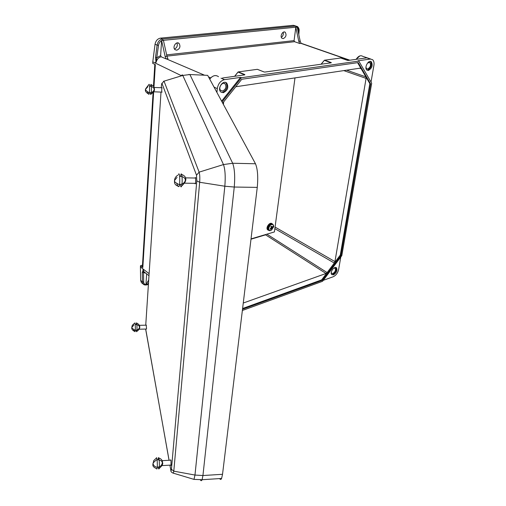 <?xml version="1.0" encoding="UTF-8"?>
<svg xmlns="http://www.w3.org/2000/svg" width="506" height="506" viewBox="0 0 506 506"><rect width="100%" height="100%" fill="white"/><g stroke="black" fill="none" stroke-linecap="round" stroke-linejoin="round"><path stroke-width="0.76" d="M156.025 62.358L155.525 57.444L156.911 57.697L160.636 55.565L161.161 56.798L166.158 58.93L167.96 58.715L166.955 56.229L163.419 40.328L161.591 40.695C159.896 41.675 158.871 43.238 158.504 45.388L156.107 62.352L155.525 62.124L155.399 63.105L152.787 61.84L152.692 63.332L155.342 64.623L153.963 86.943M166.657 54.888L294.068 40.619L294.562 41.701L299.71 43.497L301.121 43.345L300.178 41.15L297.212 27.071L162.141 40.455M160.636 55.565L161.591 40.695M283.233 38.627C286.029 37.153 286.712 35.059 285.289 32.333C282.955 30.196 279.502 36.508 282.025 38.292L283.233 38.627M176.771 50.208C179.953 48.74 180.718 46.495 179.08 43.465C176.328 40.72 172.021 47.298 175.019 49.67L176.771 50.208M294.068 40.619L295.814 27.254L296.807 27.16M158.504 45.388L157.113 45.129C157.828 41.656 159.624 39.62 162.508 39.019L295.63 26.04L297.465 26.552L298.869 30.613M148.53 282.569L147.562 284.258L145.93 284.783L148.707 279.951M153.653 91.959L142.825 267.541L140.485 265.745L140.415 266.947L142.717 268.724L143.23 269.907L143.527 272.607L142.287 272.506L143.166 269.825M146.645 273.866L145.93 284.783M144.861 284.979L143.192 284.075L142.439 281.874L142.287 272.506M223.665 101.889L223.412 104.445M243.266 303.031L326.009 273.487L265.58 234.847L250.995 239.199M242.602 308.502L321.645 279.881L327.129 272.582L326.009 273.487M275.062 227.074L334.947 261.589L366.085 78.386L343.764 70.606M334.947 261.589L334.302 263.031L340.291 255.056L369.842 83.623L365.901 76.88L366.085 78.386M340.791 256.997L338.622 269.553C337.774 273.025 335.984 275.416 333.245 276.725L323.252 280.349M142.11 283.189L141.408 282.614L140.649 280.413L142.439 281.874L143.672 281.981C143.774 283.562 144.539 284.442 145.956 284.619M140.415 266.947L140.649 280.413M140.485 265.745L142.483 265.163M281.361 37.33C283.031 36.034 283.645 34.345 283.196 32.258M155.525 57.444L157.113 45.129L155.038 44.243L152.787 61.84M155.038 44.243C155.753 40.784 157.543 38.753 160.421 38.146L162.508 39.019L163.04 40.252M296.13 27.128L295.63 26.04L293.385 25.313L160.421 38.146M293.385 25.313L295.846 26.027M174.481 49.006C176.999 47.728 177.821 45.704 176.948 42.947M371.024 82.054L373.909 65.363C374.301 62.744 373.858 60.846 372.58 59.657L370.354 59.057L358.027 60.796L358.83 61.081L241.425 77.715L240.597 77.386L224.519 79.657C220.559 80.701 218.149 83.699 217.289 88.651L216.929 92.459M365.262 58.095L365.598 58.032M242.361 310.482L322.537 281.311L341.816 255.631L371.689 83.199L358.83 61.081M222.045 101.921L241.425 77.715M242.513 309.267L322.341 280.311L341 255.467L370.639 83.933L358.178 62.58L241.773 79.252L222.691 103.104M142.825 267.541L142.414 266.301L153.071 92.775M221.609 101.105L240.597 77.386M223.291 92.718C227.694 90.511 228.851 87.317 226.783 83.136C223.222 79.347 216.916 88.575 220.774 91.94L223.291 92.718M368.368 70.473C372.011 68.31 373.017 65.432 371.379 61.833C368.589 59.164 363.877 67.791 366.875 70.062L368.368 70.473M346.61 70.182L365.901 76.88L357.59 62.662M369.842 83.623L370.639 83.933M340.291 255.056L341 255.467M266.896 234.164L327.129 272.582L334.302 263.031L274.853 228.661M321.645 279.881L322.341 280.311M359.722 68.221L361.101 68.664L360.101 68.165L235.771 86.754M333.53 274.859C336.56 272.829 337.565 270.501 336.547 267.876C334.504 265.511 329.45 272.551 331.734 274.587L333.53 274.859M370.354 59.057L366.825 57.855L348.223 60.442M348.387 60.429L347.47 60.359M347.35 60.322L340.715 58.007L324.624 60.195L331.259 62.561L331.006 62.801L324.333 60.309M331.228 62.82L264.923 72.061M265.087 72.042L264.119 71.978M263.955 71.928L257.358 69.322L238.301 71.915L244.866 74.584L244.575 74.85L238.003 72.035M244.866 74.584L244.556 74.907M244.727 74.882L222.513 78.006M221.154 92.256L222.444 92.326C226.84 90.119 228.004 86.931 225.929 82.75L225.537 82.427M222.577 90.985L220.717 90.41C217.858 87.924 222.52 81.099 225.157 83.901C226.694 86.994 225.834 89.36 222.577 90.985M367.008 70.163L367.514 70.151C371.157 67.994 372.157 65.116 370.512 61.517L370.379 61.416M367.628 62.908L369.937 62.592C371.151 65.255 370.411 67.387 367.71 68.98L366.61 68.677L365.952 67.266M331.664 274.518L332.79 274.41C335.763 272.456 336.787 270.153 335.864 267.503M333.802 268.129L335.181 268.306C335.933 270.255 335.193 271.975 332.948 273.474L331.62 273.272L331.247 272.405M299.71 43.497L298.774 41.309L295.814 27.254M166.158 58.93L165.146 56.438L161.591 40.455M206.29 75.286L207.681 75.35L255.479 163.761C257.643 169.004 258.237 176.879 257.263 187.391L222.532 474.293L221.596 478.461C221.002 479.732 220.357 479.77 219.661 478.587M146.171 325.168L146.55 328.394L146.202 329.045M170.509 460.188L170.585 459.859L170.996 460.409L171.022 465.4L170.661 465.096M195.076 178.03L195.658 177.606L195.601 183.703L195.126 183.792L195.006 183.343M161.825 87.766L161.711 92.117M177.91 186.164L176.803 183.823M177.992 186.284L178.435 186.353M178.479 186.625L179.086 186.417C180.288 183.729 179.712 171.129 178.542 174.393M180.376 184.519C180.718 187.081 181.135 187.562 181.635 185.961C182.698 182.261 182.002 171.313 180.908 174.437L180.497 176.284M148.347 93.952L147.505 92.136M148.77 94.293L149.061 94.249C149.871 92.541 149.656 81.751 148.884 84.837M150.358 92.781C150.51 94.514 150.731 94.951 151.009 94.091C151.711 91.852 151.528 82.687 150.82 84.641L150.516 86.109M156.651 468.967L156.993 468.898C157.834 466.93 156.986 454.919 156.259 458.316M158.289 467.12C158.561 468.999 158.84 469.467 159.112 468.531C159.814 466.013 159.067 455.672 158.359 457.924L158.087 459.587M133.685 329.842L134.349 331.209M134.849 331.651L135.051 331.632C135.633 330.355 135.279 320.918 134.741 323.252M136.24 330.279C136.392 331.658 136.557 332.05 136.74 331.455C137.252 329.76 136.93 321.493 136.418 323.049L136.209 324.352M251.027 238.895L274.416 231.925L294.985 77.899M272.449 224.044L272.329 223.918C270.21 221.596 265.574 227.934 267.914 229.964L268.699 230.375M271.899 223.62C269.641 221.717 265.397 227.877 267.642 229.806L268.066 230.097M272.43 228.914L271.811 229.465L271.633 228.611L270.33 229.363L270.109 228.763L271.393 227.94L270.818 226.739L271.444 226.195L272.083 227.333L272.917 226.302L273.139 226.903L272.329 228.004L272.43 228.914L271.431 228.415M272.658 226.663L273.139 226.903M271.153 227.409L272.329 228.004M271.134 228.124L271.633 228.611M270.95 227.004L272.083 227.333M210.705 77.842L208.523 76.906M204.55 75.211L166.385 58.898M349.545 60.265L300.931 43.358M294.562 41.701L166.936 56.141M161.161 56.798C158.587 57.437 156.904 59.291 156.107 62.352M181.616 75.786L155.399 63.105M146.424 284.612L148.435 284.075M149.118 273.664L142.717 268.724M143.23 269.907L144.008 271.798L144.792 272.411M147.214 284.454L146.797 284.897M298.641 33.832L298.85 30.967L297.262 27.311M145.734 273.151L143.527 272.607L143.672 281.981M221.033 78.183L224.519 79.657M209.699 79.075C212.659 75.47 215.6 74.673 218.516 76.697C215.607 74.622 212.678 75.445 209.737 79.151M214.032 87.089L217.289 88.651M370.708 59.025L362.726 56.324C360.544 55.002 358.356 56.008 356.154 59.347M356.104 59.354L357.464 57.557M238.098 71.966L234.765 76.273M234.695 76.279L237.978 72.137M321.108 64.23L324.321 60.372M324.422 60.246L321.215 64.218M257.187 69.347L257.541 69.398M265.321 234.632L266.434 234.303M298.774 41.309L300.178 41.15M165.146 56.438L166.955 56.229M188.637 74.521L189.902 74.54L232.671 163.261L255.479 163.761M192.761 479.011L193.994 479.384L194.974 475.052L224.841 186.221C225.606 176.594 225.151 169.377 223.475 164.57L232.671 163.261C234.607 168.53 235.138 176.455 234.259 187.037L257.263 187.391M163.451 81.333L182.78 75.432L189.902 74.54L207.681 75.35M169.946 465.14L170.737 469.574C171.028 470.922 171.256 470.827 171.433 469.283L196.809 180.863L196.511 175.209L162.015 83.541L163.995 81.105L199.13 172.135C199.8 174.412 199.984 177.789 199.668 182.274L224.841 186.221L234.259 187.037L202.938 475.532L222.532 474.293M196.809 180.863L199.668 182.274L173.792 471.149L194.974 475.052L202.938 475.532L202.096 479.713C201.571 480.959 201.008 481.023 200.395 479.897M171.433 469.283L173.792 471.149L173.394 473.192L172.925 473.104M196.511 175.209L199.13 172.135L223.475 164.57L182.78 75.432C182.369 74.578 181.939 74.711 181.496 75.824M145.696 329.058L169.042 460.277M162.015 83.541C161.768 83.129 161.572 83.851 161.427 85.704L161.294 87.74M161.009 92.092L145.741 325.175M145.81 330.07L169.08 460.27M170.737 469.574L170.845 470.352C170.731 471.624 171.585 472.572 173.394 473.192L193.994 479.384L202.096 479.713L221.596 478.461M270.33 225.233C272.5 223.848 273.62 224.379 273.695 226.821L270.969 230.553C268.167 230.394 267.952 228.623 270.33 225.233M269.945 224.86L273.012 224.417L273.695 226.821L270.969 230.553L268.699 230.325C267.668 228.712 268.085 226.89 269.945 224.86M269.806 230.761L268.338 230.116C267.307 228.497 267.725 226.675 269.584 224.651L272.544 224.114M268.844 230.439L268.338 230.116C267.105 228.927 267.434 227.112 269.331 224.664L271.532 223.778M144.982 272.557L148.985 275.707M141.408 282.614L143.192 284.075C143.951 284.967 145.254 285.207 147.101 284.802L148.416 284.397M301.064 43.263L349.905 60.214M298.818 34.674L299.097 30.853C299.337 29.272 298.787 27.836 297.465 26.552M285.289 32.333L284.347 31.96M179.08 43.465L177.834 42.89M153.476 86.121L154.817 64.363M356.022 59.366L359.918 55.881M347.369 60.322L340.829 58.045M321.063 64.237L324.308 60.34M263.987 71.928L257.522 69.373M234.639 76.286L237.959 72.092M360.848 68.361L360.202 68.152M225.929 82.75L226.783 83.136M223.867 83.313L225.157 83.901M370.512 61.517L371.379 61.833M369.076 62.276L369.937 62.592M335.952 267.522L336.547 267.876M334.744 268.047L335.181 268.306M145.734 329.539L145.804 330.171M169.915 465.14L170.731 469.72M161.945 83.42L162.091 83.06M195.177 177.676L195.683 177.688M179.086 186.417C173.267 185.177 174.665 180.914 174.526 180.288C174.747 178.074 175.873 176.366 177.91 175.158M179.611 176.36C185.822 176.537 185.436 180.528 185.266 180.541C184.677 182.78 182.755 184.121 179.491 184.576M178.922 184.545C172.881 181.142 173.9 181.319 177.024 177.404M181.635 185.961C188.877 179.801 185.335 175.601 181.654 174.507M195.771 178.042L185.417 177.859M195.695 183.355L184.779 183.178M149.061 94.249C145.823 92.592 144.71 90.745 145.728 88.708L148.524 84.97M149.523 86.14C155.076 86.754 154.21 90.485 154.071 89.834C153.501 91.668 151.933 92.655 149.365 92.794M148.935 92.724C144.431 89.252 144.868 90.125 147.91 86.684M151.009 94.091C153.837 92.067 154.944 90.359 154.33 88.974C154.583 87.228 153.533 85.805 151.167 84.704M162.198 87.778L154.14 87.443M162.091 92.136L153.742 91.795M156.993 468.898C151.142 466.19 152.964 464.944 153.691 460.643L155.88 458.499M157.062 459.714C160.484 460.03 162.198 460.991 162.211 462.579C162.515 462.699 162.293 463.477 161.547 464.913C160.889 466.178 159.466 466.943 157.265 467.221M156.79 467.19C153.426 466.557 152.932 463.344 153.147 463.838C152.521 463.559 153.622 462.244 156.436 459.897M159.112 468.531C162.192 465.798 163.318 463.781 162.483 462.484C162.552 460.365 161.313 458.853 158.757 457.955M170.946 460.163L162.154 460.675M171.098 465.071L162.028 465.615M135.051 331.632C132.262 330.329 131.237 328.755 131.971 326.914C131.769 325.889 132.591 324.707 134.432 323.372M135.228 324.422C140.434 324.858 139.473 328.255 139.435 327.395C139.245 328.919 137.86 329.899 135.266 330.329M134.893 330.279C130.674 327.009 131.301 328.337 133.951 324.909M136.74 331.455C141.244 328.476 140.415 324.757 136.652 323.075M146.449 325.162L139.365 325.314M146.481 329.039L139.22 329.21"/></g></svg>
